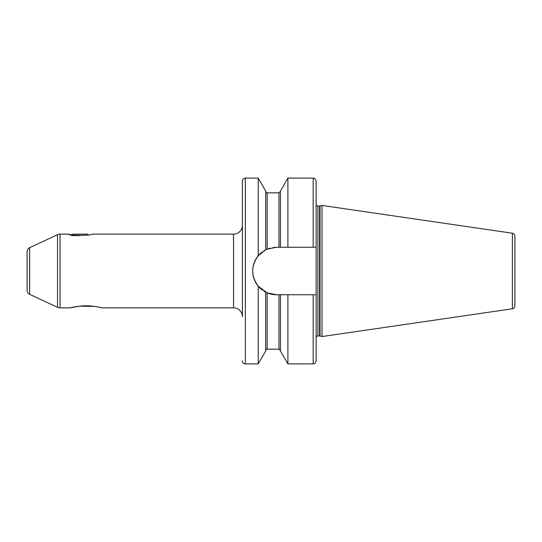 <?xml version="1.0" encoding="UTF-8"?>
<svg xmlns="http://www.w3.org/2000/svg" width="542" height="542" viewBox="0 0 542 542"><rect width="100%" height="100%" fill="white"/><g stroke="black" fill="none" stroke-linecap="round" stroke-linejoin="round"><path stroke-width="0.81" d="M94.342 306.379L79.701 306.155L70.223 307.863L60.033 307.863A5.901 5.901 0 0 1 57.54 307.314L29.654 294.313A4.424 4.424 0 0 1 27.1 290.302L27.1 251.698A4.424 4.424 0 0 1 29.654 247.687L57.54 234.686A5.901 5.901 0 0 1 60.033 234.137L68.387 234.137L71.876 234.869M70.223 307.863C70.216 307.748 79.566 305.613 86.083 305.823C92.607 305.613 101.937 307.748 101.95 307.863L233.548 307.863L233.548 234.137L91.984 234.137C92.546 235.736 67.825 235.736 68.387 234.137M101.95 307.863L97.614 306.901M96.462 306.697L94.565 306.406M72.052 234.896L72.811 234.137L87.56 234.137L88.495 234.869M258.229 178.101L258.229 255.79L265.688 249.842L265.688 191.096L258.229 178.101L245.343 178.101A2.947 2.947 0 0 0 242.396 181.048L242.396 225.289A8.848 8.848 0 0 1 233.548 234.137M242.396 181.048L242.396 316.711A8.848 8.848 0 0 0 233.548 307.863M245.343 178.101L245.343 363.899A2.947 2.947 0 0 1 242.396 360.952M245.343 363.899L258.229 363.899L258.229 286.21C250.899 276.068 250.899 265.932 258.229 255.79M270.167 248.107L267.165 249.151L276.454 247.26L316.122 247.26L316.122 360.952L316.122 294.74L313.174 294.74L313.174 363.899L287.904 363.899L280.438 350.904L280.438 294.74L276.454 294.74L267.165 292.849L258.229 286.21M265.688 292.158L265.688 350.904L258.229 363.899M276.454 247.26L273.317 247.47M267.077 249.191L266.725 249.347M265.736 249.815L267.165 249.151A23.74 23.74 0 0 0 266.705 249.354M278.961 294.74L278.961 349.156L267.165 349.156L267.165 292.849L270.16 293.893M273.317 294.53L276.42 294.74M265.756 249.808A23.74 23.74 0 0 0 263.798 250.919M262.138 252.064A23.74 23.74 0 0 0 260.919 253.046M260.702 253.236A23.74 23.74 0 0 0 260.729 288.784M260.939 288.967A23.74 23.74 0 0 0 262.165 289.956M263.812 291.095A23.74 23.74 0 0 0 265.939 292.287M266.705 292.646A23.74 23.74 0 0 0 276.454 294.74M313.174 247.26L313.174 178.101C314.008 178.718 314.55 176.841 316.122 181.048L316.122 204.273A1.768 1.768 0 0 0 317.89 206.041L319.59 206.041A1.768 1.768 0 0 0 320.044 205.98L322.023 205.452L512.38 233.216L512.38 308.784L322.023 336.548L322.023 205.452M316.122 247.26L316.122 204.273M316.122 337.727A1.768 1.768 0 0 1 317.89 335.959L319.59 335.959A1.768 1.768 0 0 1 320.044 336.02L322.023 336.548M313.174 294.74L280.438 294.74M287.904 247.26L287.904 178.101L313.174 178.101M287.904 363.899L287.904 294.74M280.438 247.26L280.438 191.096L287.904 178.101M514.9 305.871L514.9 236.129L514.9 305.871A2.947 2.947 0 0 1 512.38 308.784M514.9 236.129A2.947 2.947 0 0 0 512.38 233.216M514.9 242.985L514.9 299.015M71.341 235.607L80.189 235.607M29.654 294.313L29.654 247.687M57.54 307.314L57.54 234.686M60.033 307.863L60.033 234.137M278.961 247.26L278.961 192.844L267.165 192.844L267.165 249.151M317.89 335.959L317.89 206.041M319.59 335.959L319.59 206.041M320.044 336.02L320.044 205.98M267.165 192.844C266.752 193.115 266.264 192.627 265.688 191.373M267.165 349.156C266.847 348.838 266.352 349.333 265.688 350.627M278.961 192.844L280.438 191.373M278.961 349.156L280.438 350.627M313.174 363.899C314.008 363.282 314.55 365.159 316.122 360.952"/></g></svg>
